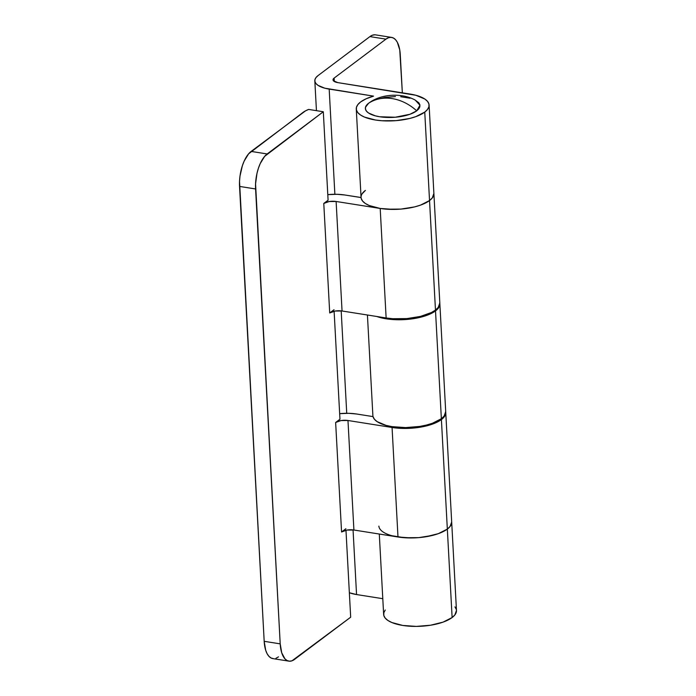 <?xml version="1.0" encoding="UTF-8"?>
<svg xmlns="http://www.w3.org/2000/svg" width="696" height="696" viewBox="0 0 696 696"><rect width="100%" height="100%" fill="white"/><g stroke="black" fill="none" stroke-linecap="round" stroke-linejoin="round"><path stroke-width="1.04" d="M361.067 197.507L344.755 194.984L361.067 197.568A36.47 13.824 176.9 0 1 361.059 197.446A36.47 13.824 -3.1 0 0 388.933 209.322A36.47 13.824 -3.1 0 0 429.536 200.552L424.751 112.099A36.47 13.824 176.9 0 1 384.14 120.869A36.47 13.824 176.9 0 1 356.274 108.994A36.47 13.824 176.9 0 1 360.624 101.947A36.47 13.824 176.9 0 1 373.552 96.135L366.183 98.754L360.624 101.947L357.866 104.574L356.448 107.297L356.43 110.011L357.796 112.613L360.511 114.997L364.452 117.076L375.414 120.008L382 120.747L396.137 120.634L409.744 118.459L415.695 116.684L424.751 112.099L427.501 109.463L428.919 106.74L428.945 104.026L427.57 101.433L424.865 99.049L415.886 95.274L337.821 82.615L333.41 80.762L333.079 79.431L334.124 78.091L385.941 39.141L369.915 36.601L318.089 75.559L316.019 77.526L314.957 79.57L314.94 81.606L315.967 83.555L318.002 85.347L324.736 88.174L373.552 96.135L329.182 89.105A27.353 10.37 176.9 0 1 314.827 80.84A27.353 10.37 176.9 0 1 318.089 75.559L369.915 36.601L385.941 39.141L388.499 37.732L391.004 37.34L393.37 37.993L395.511 39.655L397.329 42.273L399.756 49.929L402.34 92.829L400.27 54.68A27.353 12.458 -81 0 0 391.596 37.401L375.562 34.861A27.353 12.458 99 0 0 369.915 36.601L372.464 35.192L374.979 34.8M379.294 534.032L383.644 614.438A36.47 13.824 -3.1 0 0 411.519 626.313A36.47 13.824 -3.1 0 0 452.122 617.543L447.337 529.091A36.47 13.824 176.9 0 1 406.882 537.869A36.47 13.824 176.9 0 1 378.868 526.106M439.707 302.838L439.689 305.553L438.271 308.276L435.513 310.903A36.47 13.824 176.9 0 1 376.78 316.489L386.176 318.811L392.762 319.551L406.899 319.447L413.911 318.603L426.465 315.488L435.513 310.903L441.36 418.731L435.513 310.903A36.47 13.824 176.9 0 0 439.863 303.856L445.71 411.684A36.47 13.824 -3.1 0 1 441.36 418.731L444.109 416.104L445.701 411.623M367.427 315.01L372.882 415.625A36.47 13.824 -3.1 0 0 400.748 427.509A36.47 13.824 -3.1 0 0 441.36 418.731L432.303 423.316L426.352 425.091L419.749 426.43L405.603 427.596L392.013 426.639L386.097 425.404L377.119 421.628L374.405 419.244L373.039 416.652M445.71 412.11A36.47 13.824 176.9 0 1 445.753 412.528L451.687 522.043A36.47 13.824 176.9 0 1 447.337 529.091L452.122 617.543A36.47 13.824 -3.1 0 0 456.472 610.496L451.687 522.043A36.47 13.824 -3.1 0 1 447.337 529.091L438.28 533.675L425.726 536.781L418.722 537.625L404.585 537.738L392.074 535.755M349.357 592.748L356.552 594.549L382.791 598.699L356.552 594.549L353.055 529.9L356.552 594.549A27.353 10.37 -3.1 0 1 349.357 592.748M385.245 610.018L383.827 612.741L383.8 615.455L385.175 618.057L387.881 620.44L391.831 622.52L402.784 625.452L416.373 626.4L430.519 625.234L443.074 622.128L452.122 617.543L454.88 614.907L456.472 610.427M456.315 609.47L454.949 606.877M346.738 413.293L341.188 310.877L346.738 413.293M334.872 194.262L329.182 89.105L334.872 194.262M361.215 198.464L362.59 201.066L365.296 203.45L369.245 205.529L380.199 208.461L386.785 209.2L400.922 209.087L414.538 206.912L420.488 205.137L429.536 200.552L424.751 112.099A36.47 13.824 176.9 0 0 429.101 105.052A36.47 13.824 176.9 0 0 409.961 94.038L337.821 82.615A9.118 3.454 176.9 0 1 333.036 79.857A9.118 3.454 176.9 0 1 334.124 78.091L334.306 81.493L334.124 78.091L385.941 39.141A27.353 12.458 -81 0 1 391.596 37.401M439.82 302.951L438.228 307.432L435.47 310.068L431.485 312.495L420.471 316.419L406.856 318.603L392.718 318.716L386.132 317.968L342.049 310.99A9.118 3.454 -3.1 0 0 329.713 312.965L334.028 309.72L329.713 312.965L323.779 203.45L329.713 312.965L335.115 311.042L342.049 310.99L336.116 201.475L329.182 201.527L323.779 203.45L328.094 200.204L323.309 111.751L308.65 109.429A27.353 10.37 176.9 0 0 302.96 112.465L248.629 153.799L244.165 161.081L242.373 165.7L240.007 176.01L239.528 181.308L264.184 641.32L239.546 186.424L255.58 188.964L280.21 643.861L264.184 641.32A27.353 12.458 99 0 0 272.858 658.599L288.892 661.139A27.353 12.458 -81 0 0 294.538 659.399L350.68 617.195L345.973 530.256L350.68 617.195L291.981 660.808L289.475 661.2L287.109 660.548L284.977 658.877L281.723 652.796L280.21 643.861L255.562 183.848L256.998 173.278L258.407 168.241L260.2 163.621L264.663 156.339L323.309 111.751L267.168 153.955L251.134 151.415L305.492 110.873L308.65 109.429L323.309 111.751L328.094 200.204L323.779 203.45A9.118 3.454 176.9 0 1 336.116 201.475L380.199 208.461L386.132 317.968L342.049 310.99L336.116 201.475L380.199 208.461L393.788 209.409L400.922 209.087L414.538 206.912L420.488 205.137L429.536 200.552A36.47 13.824 -3.1 0 0 433.886 193.505A36.47 13.824 176.9 0 1 429.536 200.552L432.294 197.916L433.886 193.436L432.294 197.916L429.536 200.552A36.47 13.824 176.9 0 1 380.199 208.461L386.132 317.968A36.47 13.824 -3.1 0 0 435.47 310.068L429.536 200.552L435.47 310.068A36.47 13.824 -3.1 0 0 439.82 303.012L429.101 105.052M451.678 521.983L450.086 526.454L447.337 529.091L441.403 419.575A36.47 13.824 176.9 0 1 392.065 427.483L397.99 536.999A36.47 13.824 -3.1 0 0 447.337 529.091L450.086 526.454L451.678 521.983M445.753 412.528A36.47 13.824 176.9 0 1 441.403 419.575L447.337 529.091L438.28 533.675L432.329 535.45L418.722 537.625L411.58 537.947L397.99 536.999L353.907 530.013L347.974 420.497L392.065 427.483L397.99 536.999L353.907 530.013A9.118 3.454 -3.1 0 0 341.571 531.988L345.895 528.742L341.571 531.988L346.973 530.065L353.907 530.013L347.974 420.497L341.04 420.558L335.637 422.481L341.571 531.988L335.637 422.481L339.961 419.236L335.637 422.481A9.118 3.454 176.9 0 1 347.974 420.497L392.065 427.483L405.646 428.44L412.789 428.118L426.404 425.935L437.419 422.011L441.403 419.575L444.152 416.947L445.57 414.224L445.597 411.51M356.274 108.994L361.059 197.446A36.47 13.824 176.9 0 1 365.409 190.399L362.033 193.932M372.934 416.591L356.613 414.007L372.934 416.591A36.47 13.824 176.9 0 1 372.925 416.469A36.47 13.824 176.9 0 1 372.917 416.051L372.925 416.486M334.115 311.225L339.961 419.236L334.115 311.225M288.892 661.139A27.353 12.458 -81 0 1 280.21 643.861L264.184 641.32L265.689 650.255L267.125 653.727L268.943 656.345L271.075 658.007L273.441 658.66M275.955 658.268L278.504 656.859M339.657 413.668L348.722 413.311L356.613 414.007A27.353 10.37 176.9 0 0 339.657 413.668M327.799 194.636L336.855 194.288L344.755 194.984A27.353 10.37 176.9 0 0 327.799 194.636M239.546 186.424L255.58 188.964A27.353 12.458 -81 0 1 267.168 153.955L251.134 151.415A27.353 12.458 99 0 0 239.546 186.424M415.164 100.085L418.853 102.825L419.879 104.774L419.862 106.81L418.801 108.854L416.73 110.829L409.944 114.266L395.276 117.233L379.729 116.763L375.283 115.832L368.549 113.004L366.522 111.212L365.496 109.263L365.513 107.228L368.636 103.208A27.353 10.37 -3.1 0 0 379.729 116.763A27.353 10.37 -3.1 0 0 416.73 110.829A45.579 36.714 -126.9 0 0 392.231 98.597A45.579 36.714 -126.9 0 0 368.636 103.208L369.585 102.556M375.422 99.772L384.845 97.44L395.45 96.57M400.705 96.727L410.083 98.214M416.73 110.829L419.966 105.218L415.26 100.128C402.358 92.794 381.617 93.751 369.498 102.608L368.636 103.208C375.492 98.806 383.348 97.266 392.231 98.597C401.113 100.076 409.283 104.156 416.73 110.829M316.445 110.664L314.827 80.893M428.188 425.465L428.144 424.621M422.307 316.793L422.263 315.949"/></g></svg>
